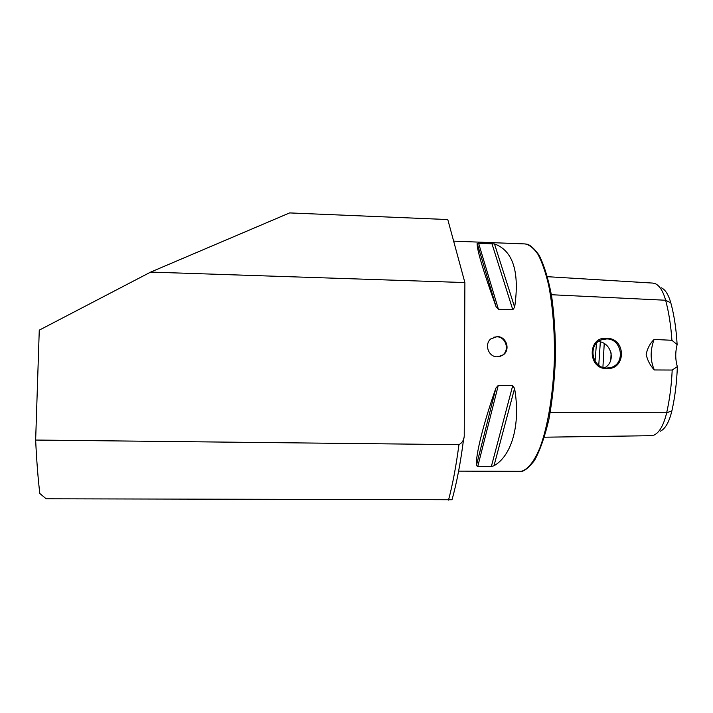 <?xml version="1.0" encoding="UTF-8"?>
<svg xmlns="http://www.w3.org/2000/svg" width="713" height="713" viewBox="0 0 713 713"><rect width="100%" height="100%" fill="white"/><g stroke="black" fill="none" stroke-linecap="round" stroke-linejoin="round"><path stroke-width="1.07" d="M493.441 337.294L496.676 336.812C506.078 336.589 510.125 350.814 501.988 355.484L499.822 356.518M497.193 356.821L502.585 355.315C510.909 350.573 506.676 336.367 497.228 336.607L490.838 338.871C484.029 344.201 488.432 357.044 497.193 356.821M606.995 368.541C626.362 369.726 626.174 338.015 606.825 338.354C587.254 335.939 587.343 369.664 606.995 368.541M606.799 368.051L610.729 367.551C625.818 364.04 622.155 338.568 606.647 338.925L601.193 339.932C587.414 344.842 592.111 368.478 606.799 368.051M604.588 367.819C616.424 361.527 611.335 342.436 598.421 341.545M464.885 282.562L150.666 272.09L289.63 212.92L447.782 219.551L464.885 282.562L464.234 434.057C464.511 439.003 462.755 442.541 458.949 444.654L35.65 440.046C36.621 460.643 38.021 478.459 39.821 493.503L46.149 498.788L451.989 499.76C456.659 483.387 460.571 462.862 463.726 438.165M35.65 440.046L39.268 330.146L150.666 272.09M494.483 243.908C513.021 250.673 519.741 271.796 514.652 307.267L512.79 309.727L498.423 309.299L496.079 306.706C483.084 270.494 476.765 249.336 477.149 243.231L494.483 243.908L514.652 307.267M514.581 388.416C520.882 424.779 511.64 455.848 493.993 465.767L491.346 466.534L477.781 466.427L476.391 465.634C475.535 455.562 483.2 424.19 495.909 388.068L498.271 385.394L512.709 385.671L514.581 388.416L493.993 465.767M660.256 431.258C665.3 428.861 669.168 422.078 671.878 410.902C674.979 397.123 676.806 382.364 677.35 366.616C675.291 359.637 675.22 352.302 677.127 344.602C676.272 329.174 674.168 315.271 670.826 302.891L665.63 300.244C668.812 312.16 670.915 325.511 671.913 340.288L677.127 344.602M661.397 287.82C665.372 289.701 668.509 294.719 670.826 302.891M677.35 366.616L672.199 370.047L654.338 369.958C650.211 365.573 647.484 360.404 646.165 354.432C647.359 348.479 649.998 343.479 654.079 339.441L671.913 340.288M672.199 370.047C671.494 385.216 669.659 399.44 666.682 412.729C663.723 425.046 659.507 432.497 654.035 435.09L650.951 435.705M610.765 360.172L611.139 352.899M547.522 276.697L652.707 283.079L655.363 283.712C659.685 285.735 663.108 291.243 665.63 300.244L551.407 294.727M654.338 369.958C650.203 360.564 650.113 350.395 654.079 339.441M458.949 444.654C456.053 466.462 452.577 484.938 448.513 500.08M453.646 241.146L524.955 243.926C529.492 244.746 533.877 248.284 538.101 254.532C542.147 262.339 545.668 272.598 548.68 285.307C552.789 306.456 554.705 330.556 554.438 357.623C553.44 392.997 547.923 426.392 539.928 447.782C533.761 462.692 526.8 470.696 519.955 471.578L519.314 471.569M671.878 410.902L666.682 412.729L550.258 412.355M602.913 367.391L604.223 343.586M598.76 365.243L600.328 341.928M595.07 361.233L596.469 343.256M651.245 435.705L544.429 437.203L651.308 435.696M512.79 309.727L491.881 243.463M498.423 309.299L478.512 242.946M496.079 306.706L477.149 243.231M476.391 465.634L495.909 388.068M477.781 466.427L498.271 385.394M491.346 466.534L512.709 385.671M502.585 355.315L501.988 355.484M608.358 367.997L610.729 367.551M458.611 471.133L521.907 471.338C525.116 470.678 529.313 467.042 534.5 460.438C540.017 450.411 544.821 436.73 548.903 419.387C552.379 400.332 554.571 379.771 555.472 357.703C555.543 335.636 554.259 315.084 551.621 296.038C548.297 278.712 544.099 265.049 539.028 255.049C534.135 248.463 530.089 244.835 526.907 244.167L524.955 243.926"/></g></svg>
